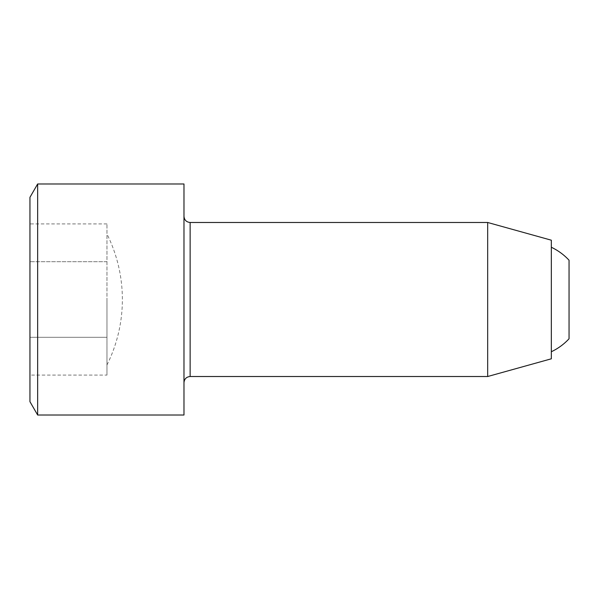 <?xml version="1.0" encoding="UTF-8"?>
<svg xmlns="http://www.w3.org/2000/svg" width="599" height="599" viewBox="0 0 599 599"><rect width="100%" height="100%" fill="white"/><g stroke="black" fill="none" stroke-linecap="round" stroke-linejoin="round"><path stroke-width="0.45" stroke-dasharray="3 2.25" d="M551.335 299.5L551.335 351.74L551.335 299.5M551.335 358.801L551.335 240.199M487.676 376.516L487.676 222.484M106.966 375.086L106.966 223.914L106.966 337.297L29.95 337.297L29.95 375.086L29.95 223.914L29.95 337.297L106.966 337.297L106.966 299.5L106.966 375.086L29.95 375.086M569.05 338.772L569.05 260.228M37.655 183.975L37.655 415.025M29.95 197.318L29.95 401.682M183.975 299.5L183.975 382.679L183.975 299.5M106.966 261.703L29.95 261.703L106.966 261.703M106.966 223.914L29.95 223.914M183.975 183.975L183.975 415.025M106.966 356.195L106.966 364.963L106.966 356.195M190.138 222.484L190.138 376.516M106.966 364.963A146.807 146.807 0 0 0 106.966 234.037"/><path stroke-width="0.9" d="M487.676 222.484L551.335 240.199L551.335 358.801L487.676 376.516L487.676 222.484L190.138 222.484C186.401 222.124 184.342 220.065 183.975 216.321M551.335 247.26A57.759 57.759 0 0 1 569.05 260.228L569.05 338.772A57.759 57.759 0 0 1 551.335 351.74M37.655 415.025L37.655 183.975L29.95 197.318L29.95 401.682L37.655 415.025L183.975 415.025L183.975 183.975L37.655 183.975M487.676 376.516L190.138 376.516L190.138 222.484M190.138 376.516C186.401 376.876 184.342 378.935 183.975 382.679"/></g></svg>
